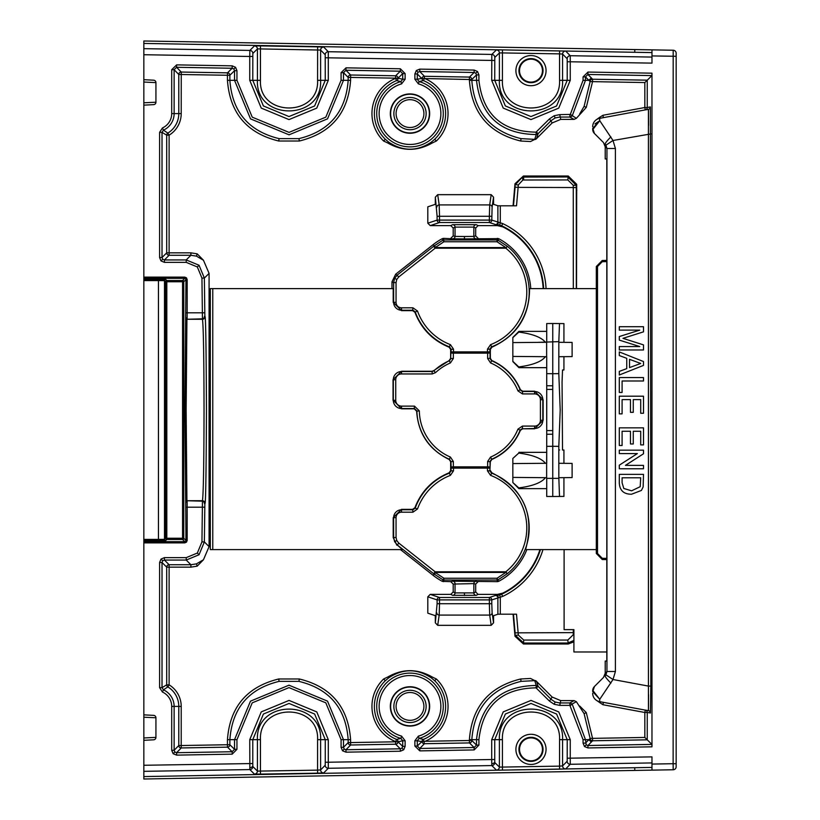 <?xml version="1.0" encoding="UTF-8"?>
<svg xmlns="http://www.w3.org/2000/svg" width="820" height="820" viewBox="0 0 820 820"><rect width="100%" height="100%" fill="white"/><g stroke="black" fill="none" stroke-linecap="round" stroke-linejoin="round"><path stroke-width="1.23" d="M164.441 557.641L164.441 560.06L162.729 560.767L161.027 559.055L164.441 557.641L186.222 557.641L197.343 553.039L201.945 541.918L202.448 500.723C203.411 494.245 203.944 464.007 204.036 410C203.944 355.993 203.411 325.755 202.448 319.277L186.919 319.277L186.13 410L186.919 500.723A1.209 1.209 153.4 0 0 185.709 501.932L184.92 410L185.966 279.548L183.772 281.742A1.209 1.209 45 0 0 182.563 280.532L184.756 278.339L143.838 278.339L143.838 279.374L165.712 279.435L166.808 280.532A1.209 1.209 -45 0 0 165.599 281.742L164.502 280.645L164.502 539.355L165.599 538.258A1.209 1.209 -135 0 0 166.808 539.468L165.712 540.564L143.838 540.626L143.838 539.416L158.455 539.416L158.455 280.583L143.838 280.583L143.838 539.416M603.376 117.66L602.936 115.282L599.861 117.198L602.936 115.282L644.838 107.512L644.838 82.553L651.931 75.594L587.889 74.476L585.47 76.895L585.47 80.329L572.165 115.999L569.88 117.045L559.763 117.045L555.13 117.967L551.204 120.581L538.115 133.68L536.27 134.552C500.518 134.029 480.592 115.958 476.502 80.329L476.502 74.907L471.828 79.499L471.828 80.329C474.103 111.694 490.514 131.138 521.069 138.631L534.66 139.359L536.618 138.477L530.54 141.532L520.669 141.019C488.884 133.229 471.797 113.006 469.409 80.329L469.409 79.499L424.319 78.535L423.468 80.606L419.061 81.559L418.405 83.886L414.879 79.232L414.879 73.954L417.298 73.954L417.298 79.232L421.675 78.412L417.298 73.954L418.026 72.232L416.324 70.51L414.879 73.954M478.921 74.907L476.502 74.907L475.805 73.206L474.124 72.488L474.165 70.069L477.527 71.514L478.921 74.907L478.921 80.329C482.795 114.328 501.83 131.6 536.034 132.143L549.492 118.869L554.207 115.722L559.763 114.626L570.33 114.41L583.051 80.329L583.051 76.895L587.971 72.057L651.972 73.175L651.931 75.594M233.843 68.982L235.565 67.291L236.949 70.684L234.53 70.684L233.843 68.982L232.152 68.265L176.546 67.291L174.127 69.71L174.127 113.59A18.194 18.194 0 0 1 163.446 130.154L167.854 133.096A2.419 2.419 -60.7 0 0 166.696 135.156L162.022 132.358L162.022 257.521L162.729 259.233L164.441 259.94L186.222 259.94L199.055 265.249L204.364 278.082L204.867 316.858C205.625 312.563 206.158 343.611 206.455 410C206.158 476.389 205.625 507.436 204.867 503.142L204.364 541.918L199.055 554.75L186.222 560.06L164.441 560.06L169.115 564.734A2.419 2.419 -45 0 0 166.696 567.153L162.022 562.479L162.022 687.642L166.696 684.843A2.419 2.419 -119.3 0 0 167.854 686.904L163.446 689.845A18.194 18.194 0 0 1 174.127 706.409L174.127 750.29L174.845 752.012L176.587 752.709L232.152 751.735L234.53 749.316L234.53 739.671L229.866 739.671L229.866 744.734L234.53 749.316L236.949 749.316L232.193 754.154L232.152 751.735L227.488 747.153A2.419 2.419 134.5 0 0 229.866 744.734L227.447 744.734L227.447 739.671C229.815 707.024 246.892 686.791 278.697 678.98L299.331 678.98C331.095 686.74 348.182 706.973 350.591 739.671L350.591 742.582L395.609 741.793L396.531 739.394L400.939 738.441L402.702 740.767L398.028 741.793A2.419 2.419 -45.5 0 1 395.65 744.211L395.609 741.793L398.028 741.793L402.702 746.384L402.005 748.076L400.324 748.803L395.65 744.211L350.632 745.001L350.591 742.582L348.172 742.582A2.419 2.419 -135.5 0 0 350.632 745.001L345.958 749.746L400.324 748.803L400.365 751.222L403.727 749.777L405.121 746.384L402.702 746.384L402.702 740.767L405.121 740.767L401.595 736.114L400.939 738.441A33.292 33.292 0 0 1 410 673.117A33.292 33.292 0 0 1 419.061 738.441L423.468 739.394L424.432 743.709A2.419 2.419 44.5 0 1 421.972 741.464L424.319 741.464M176.628 64.872L232.193 65.846L232.152 68.265L227.488 72.847A2.419 2.419 45.5 0 1 229.866 75.266L229.866 80.329L234.53 80.329L234.53 70.684L229.866 75.266L227.447 75.266L227.488 72.847L181.251 72.047A2.419 2.419 -44.5 0 0 178.791 74.466L174.127 69.71L171.708 69.71L176.628 64.872L176.587 67.291L181.251 72.047L181.21 113.59A25.276 25.276 0 0 1 169.115 135.156L167.854 133.096A22.857 22.857 0 0 0 178.791 113.59L171.708 113.59L171.708 69.71M204.867 316.858A2.419 2.419 -45 0 1 202.448 319.277L201.945 278.082L197.343 266.961L186.222 262.359L164.441 262.359L164.441 259.94L169.115 255.266A2.419 2.419 -135 0 1 166.696 252.847L166.696 135.156L169.115 135.156L169.115 252.847L190.896 252.847L197.189 253.841L196.451 256.137L190.896 255.266L169.115 255.266L169.115 252.847L166.696 252.847L162.022 257.521L159.603 257.521L159.603 132.358L162.442 127.951L163.446 130.154L162.022 132.358L159.603 132.358M162.729 560.767L162.022 562.479L159.603 562.479L161.027 559.055M232.193 754.154L176.628 755.128L176.587 752.709L181.251 747.953L181.21 745.534L227.447 744.734L227.488 747.153L181.251 747.953A2.419 2.419 -135.5 0 1 178.791 745.534L178.791 706.409L171.708 706.409A15.775 15.775 0 0 0 162.442 692.049L159.603 687.642L162.022 687.642L163.446 689.845L162.442 692.049M344.226 749.06L345.917 749.746L346.009 752.165L342.524 750.782L341.079 747.327L343.498 747.327L344.226 749.06L342.524 750.782M586.187 744.837L587.93 745.524L651.931 744.406L647.257 739.824L592.583 740.778A2.419 2.419 43.9 0 1 590.123 738.41L584.106 713.656L576.378 701.684L572.165 704.001L585.47 739.671L586.187 744.837L584.496 746.559L583.051 743.104L585.47 743.104L588.842 739.671L583.051 739.671L569.88 705.374L569.88 702.955L572.165 704.001L570.33 705.589M651.931 744.406L651.972 746.825L587.971 747.942L587.93 745.524L591.302 742.09L588.842 739.671L590.123 738.41L592.542 738.359L592.583 740.778L591.302 742.09M236.949 70.684L236.949 80.329L252.232 117.168L289.05 132.389L325.827 117.137L341.079 80.329L341.079 72.672L346.009 67.835L345.917 70.254L350.632 74.999A2.419 2.419 -44.5 0 0 348.172 77.418L343.498 72.672L343.498 80.329L348.172 80.329L348.172 77.418L350.591 77.418L350.632 74.999L395.65 75.788A2.419 2.419 -134.5 0 1 398.028 78.207L402.702 79.232L400.939 81.559L396.531 80.606L395.609 78.371L395.65 75.788L400.324 71.196L402.702 73.615L398.028 78.207L350.591 77.418L350.591 80.329C348.223 112.975 331.136 133.209 299.331 141.019L298.931 138.631C329.445 131.19 345.856 111.756 348.172 80.329L350.591 80.329M425.221 78.72A38.048 38.048 0 0 1 436.363 141.019L432.273 142.967C417.39 151.434 402.548 151.434 387.727 142.967L383.637 141.019L385.318 139.277L388.68 142.137C402.897 151.546 417.103 151.546 431.32 142.137L434.682 139.277A35.629 35.629 0 0 0 423.468 80.606A2.419 2.419 82.5 0 1 421.972 78.535A2.419 2.419 135.5 0 1 424.432 76.291L424.391 78.546M600.588 118.172L599.615 118.357L599.758 120.704L613.001 140.486L615.41 148.502L615.41 671.498L613.001 679.514L599.758 699.296L599.615 701.643L648.405 710.684L645.278 710.11L648.446 710.581L648.425 686.084L650.844 686.084L650.424 712.949L647.257 712.488L647.257 739.824L644.838 737.447L644.838 712.488L602.936 704.718L596.304 700.259M645.278 109.89A2.419 2.419 79.5 0 0 647.257 107.512L644.838 107.512L645.278 109.89L648.446 109.419L648.548 125.398M491.713 80.329L494.737 80.329L505.345 105.944L530.96 116.563L556.585 105.975L567.225 80.329L567.225 61.777L570.249 61.777L570.249 80.329L558.727 108.117L530.95 119.587L503.213 108.076L491.713 80.329L491.815 54.427L496.418 49.907A3.024 3.024 -134.5 0 1 499.39 52.931L494.788 57.451L494.737 80.329L499.39 80.329L499.39 52.931L502.414 52.921L502.465 49.897L565.656 51.055L570.249 55.719L570.249 61.777L651.972 63.119L651.972 55.924L676.162 56.293L676.162 53.259L676.162 766.741L676.162 763.717L673.138 763.707L673.189 50.235A3.024 3.024 0 0 1 676.162 53.259M325.263 762.231L328.287 762.231L328.277 768.278L323.685 772.952A3.024 3.024 44.5 0 1 320.61 769.929L325.212 765.255L325.263 762.231L325.263 739.671L320.61 739.671L320.61 769.929L317.586 770.134L317.637 773.157L260.493 774.101L260.442 771.077L257.418 771.077A3.024 3.024 -45.5 0 1 254.446 774.101L249.854 769.58L249.751 739.671L261.272 711.883L289.05 700.413L316.786 711.924L328.287 739.671L328.287 762.231L491.713 759.525L491.713 739.671L503.244 711.883L531.011 700.413L558.758 711.924L570.249 739.671L570.249 764.281L565.656 768.945A3.024 3.024 44.5 0 1 562.582 765.921L567.173 761.257L567.225 758.223L567.225 739.671L562.582 739.671L562.582 765.921L559.558 766.126L559.609 769.15L502.465 770.103L502.414 767.079L499.39 767.069A3.024 3.024 -45.5 0 1 496.418 770.093L491.815 765.572L491.713 759.525L494.737 759.525L494.788 762.549L499.39 767.069L499.39 739.671L494.737 739.671L494.737 759.525M317.637 46.843L323.685 47.047A3.024 3.024 135.5 0 0 320.61 50.071L320.61 80.329L325.263 80.329L325.212 54.745L320.61 50.071L260.442 48.923L260.493 45.899L254.446 45.899A3.024 3.024 -134.5 0 1 257.418 48.923L260.442 48.923L260.442 80.329C258.71 117.219 319.359 117.147 317.586 80.329L317.637 46.843L260.493 45.899M565.656 51.055A3.024 3.024 135.5 0 0 562.582 54.079L562.582 80.329L570.249 80.329M542.451 70.643A11.47 11.47 0 0 0 528.336 59.481A11.47 11.47 0 0 0 528.9 81.918A11.47 11.47 0 0 0 542.451 70.643M542.451 749.357A11.47 11.47 0 0 0 528.336 738.205A11.47 11.47 0 0 0 528.9 760.632A11.47 11.47 0 0 0 542.451 749.357M426.133 113.59A16.133 16.133 0 0 0 410 97.457A16.133 16.133 0 0 0 393.866 113.59A16.133 16.133 0 0 0 410 129.724A16.133 16.133 0 0 0 426.133 113.59M423.909 113.59A13.909 13.909 0 0 0 410 99.681A13.909 13.909 0 0 0 396.091 113.59A13.909 13.909 0 0 0 410 127.5A13.909 13.909 0 0 0 423.909 113.59M429.67 113.59A19.67 19.67 0 0 0 410 93.921A19.67 19.67 0 0 0 390.33 113.59A19.67 19.67 0 0 0 410 133.26A19.67 19.67 0 0 0 429.67 113.59M429.362 113.59A19.362 19.362 0 0 0 410 94.228A19.362 19.362 0 0 0 390.638 113.59A19.362 19.362 0 0 0 410 132.942A19.362 19.362 0 0 0 429.362 113.59M426.133 706.409A16.133 16.133 0 0 0 410 690.276A16.133 16.133 0 0 0 393.866 706.409A16.133 16.133 0 0 0 410 722.543A16.133 16.133 0 0 0 426.133 706.409M423.909 706.409A13.909 13.909 0 0 0 410 692.5A13.909 13.909 0 0 0 396.091 706.409A13.909 13.909 0 0 0 410 720.319A13.909 13.909 0 0 0 423.909 706.409M429.67 706.409A19.67 19.67 0 0 0 410 686.74A19.67 19.67 0 0 0 390.33 706.409A19.67 19.67 0 0 0 410 726.079A19.67 19.67 0 0 0 429.67 706.409M429.362 706.409A19.362 19.362 0 0 0 410 687.057A19.362 19.362 0 0 0 390.638 706.409A19.362 19.362 0 0 0 410 725.772A19.362 19.362 0 0 0 429.362 706.409M478.921 739.671L476.502 739.671C480.489 704.144 500.405 686.073 536.27 685.448L538.115 686.319L551.204 699.419L555.13 702.033L554.207 704.277L549.492 701.131L536.034 687.857C501.819 688.41 482.775 705.682 478.921 739.671L478.921 745.093L474.165 749.931L419.809 750.884L419.758 748.465L417.298 746.046L421.972 741.464A2.419 2.419 97.5 0 1 423.468 739.394A35.629 35.629 0 0 0 434.682 680.723L431.32 677.863C417.103 668.454 402.897 668.454 388.68 677.863L385.318 680.723L383.637 678.98L387.727 677.033C402.61 668.566 417.452 668.566 432.273 677.033L436.363 678.98A38.048 38.048 0 0 1 425.221 741.28L469.409 740.501L469.409 739.671C471.777 707.024 488.863 686.801 520.669 678.98L530.54 678.468L536.618 681.522L534.66 680.641L521.069 681.369C490.565 688.81 474.155 708.244 471.828 739.671L471.828 740.501L476.502 745.093L476.502 739.671L469.409 739.671M526.829 549.595A60.352 60.352 0 0 1 498.57 581.38L497.453 581.657L497.043 580.037L443.938 580.037A2.419 2.419 -165.9 0 1 442.8 579.75L433.667 573.703L435.164 571.796L505.817 571.796L507.334 573.682L498.191 579.75A2.419 2.419 165.9 0 1 497.043 580.037L497.043 578.243L505.817 572.422L507.334 573.682A58.722 58.722 0 0 0 491.446 473.109L489.888 470.844L490.339 461.711L491.795 459.487C505.14 453.491 514.673 443.763 520.403 430.305L522.647 428.798L534.609 428.798L543.127 420.281L543.127 399.719L534.609 391.202L522.647 391.202L520.403 389.695C514.673 376.236 505.14 366.509 491.795 360.513L490.339 358.289L490.339 349.463L491.877 347.198C516.969 335.728 529.535 316.202 529.566 288.619L596.314 288.619M491.18 625.332L489.704 615.082L489.366 603.715L491.785 603.715L492.113 612.806L493.558 622.821L491.18 625.332L437.706 625.332L435.328 622.821L435.317 615.676L427.804 613.165L427.804 596.806L430.223 594.387L450.774 594.387L453.193 591.968L453.193 584.076L450.774 581.657L452.63 581.185L497.453 581.657M478.111 581.657L475.692 584.076L473.837 583.604L473.837 592.901A2.419 2.419 -116.6 0 0 476.256 595.32L452.63 595.32L450.774 594.387M453.193 591.968L455.049 592.901L473.837 592.901L475.692 591.968L475.692 584.076M475.692 591.968L478.111 594.387L497.412 594.387L502.783 593.126L501.655 594.223L502.68 596.406L491.785 599.902L491.785 603.715M539.929 549.595A72.734 72.734 0 0 1 502.783 593.126M530.745 288.619A60.352 60.352 0 0 0 498.57 238.62L464.438 238.907L464.438 236.488L473.837 236.396A2.419 2.419 -104 0 0 476.256 238.815M492.113 207.193A2.419 2.276 -171.8 0 0 489.704 204.918L491.18 194.668L493.558 197.179L492.113 207.193L491.785 220.098L502.68 223.593L501.655 225.777L502.783 226.873A72.734 72.734 0 0 1 543.147 288.619M502.783 226.873L497.412 225.613L478.111 225.613L475.692 228.032L473.837 227.099L473.837 236.396L475.692 235.924L475.692 228.032M475.692 235.924L478.111 238.343M391.991 288.619L391.991 281.803L395.681 274.198L433.103 244.667A60.352 60.352 0 0 1 442.41 238.62L443.538 238.343L443.938 241.756L435.164 247.578L505.817 247.578L497.043 241.756L443.938 241.756L442.8 240.25A2.419 2.419 -14.1 0 1 443.938 239.963L497.043 239.963L497.043 241.756L498.191 240.25L507.334 246.318L505.817 248.204L435.164 248.204L433.667 246.297L435.164 248.204L398.807 276.893L396.777 279.425L396.05 282.592L393.631 282.592L394.594 278.369L397.31 274.997L434.118 245.949L442.8 240.25L442.41 238.62M450.774 238.343L453.193 235.924L455.049 236.396A2.419 2.419 -76 0 1 452.63 238.815L443.538 238.343M453.193 235.924L453.193 228.032L450.774 225.613L430.223 225.613L427.804 223.194L427.804 206.835L435.317 204.323L435.328 197.179L437.706 194.668L439.182 204.918L489.704 204.918L489.366 216.285L439.52 216.285L439.52 220.098L489.366 220.098L489.366 216.285L491.785 216.285M576.521 288.619L576.706 184.315L568.239 176.003L523.437 176.003L515.001 183.731L513.064 205.81M603.448 142.506L594.459 133.506L603.448 142.506L605.221 146.78L605.221 158.957L606.81 158.936L606.81 661.063L605.221 661.043L605.221 673.22L603.448 677.494L594.459 686.494L603.448 677.494M594.459 133.506L593.034 129.252L594.459 133.506A6.047 6.047 0 0 1 592.686 129.232L592.686 129.222M610.91 683.111A8.466 1.138 -135 0 1 605.17 675.782L605.939 674.839L613.001 679.514L648.425 686.084L648.405 109.316L599.615 118.357A2.419 0.543 -100.5 0 0 599.861 117.198L596.304 119.74M644.838 82.553L592.542 81.641L586.279 107.399L584.106 106.344L590.123 81.59L585.47 76.895L583.051 76.895M570.33 114.41L576.378 118.316L586.279 107.399M576.378 118.316L574.061 119.392L569.88 117.045L569.88 114.626M535.788 139.328L552.178 122.938L560.736 119.392L574.061 119.392M181.21 113.59L178.791 113.59L178.791 74.466L227.447 75.266L227.447 80.329C229.856 113.027 246.933 133.26 278.697 141.019L299.331 141.019M201.945 541.918L204.364 541.918L209.079 546.622L209.079 273.378L203.452 260.237L197.189 253.841M209.079 546.622L203.452 559.763L197.189 566.159L190.896 567.153L169.115 567.153L169.115 684.843A25.276 25.276 0 0 1 181.21 706.409L181.21 745.534L178.791 745.534L174.127 750.29L171.708 750.29L171.708 706.409M555.13 702.033L559.763 702.955L569.88 702.955L574.061 700.608L560.736 700.608L552.178 697.061L535.788 680.672M574.061 700.608L576.378 701.684M644.838 737.447L592.542 738.359L586.279 712.601L579.668 706.01M592.686 690.768A6.047 6.047 0 0 1 594.459 686.494L593.034 690.747A6.047 2.48 180 0 0 592.686 691.578L592.686 690.778M605.221 661.043L606.81 661.063M513.064 614.19L515.001 636.269L523.437 643.997L568.239 643.997L573.908 641.824M453.357 466.846L487.633 466.846L487.633 461.516L490.565 457.068A51.168 51.168 0 0 0 517.953 429.116L522.442 426.082L534.609 426.082A5.801 5.801 0 0 0 540.411 420.281L540.411 399.719A5.801 5.801 0 0 0 534.609 393.918L522.442 393.918L517.953 390.884A51.168 51.168 0 0 0 490.565 362.932L487.633 358.483L487.633 353.154L453.357 353.154L453.357 358.483L450.416 362.932A51.168 51.168 0 0 0 435.522 372.649L432.212 373.951L401.533 373.951A5.801 5.801 0 0 0 395.732 379.752L395.732 400.324A5.801 5.801 0 0 0 401.533 406.125L414.489 406.125L419.327 410.881A51.168 51.168 0 0 0 450.416 457.068L453.357 461.516L453.357 466.846L452.158 466.846L487.469 466.908L487.469 470.844L490.585 475.364A56.303 56.303 0 0 1 505.817 571.796L505.817 572.422L435.164 572.422L435.615 572.78L433.103 575.332A60.352 60.352 0 0 0 442.41 581.38L450.774 581.657M433.103 575.332L400.488 549.595M210.299 549.595L210.299 288.619L212.759 288.619L212.759 549.595L210.299 549.595M596.314 549.595L525.569 549.595C535.111 514.878 523.888 489.284 491.877 472.802L490.339 470.536M453.511 466.908L453.511 470.844L450.405 475.364A56.303 56.303 0 0 0 417.493 508.984L412.931 512.192L401.533 512.192A5.484 5.484 0 0 0 396.05 517.676L396.05 537.407L396.777 540.575L398.807 543.106L435.164 571.796L433.667 573.703L397.31 545.003L402.425 549.595L212.759 549.595M512.838 463.577L546.632 463.29L546.632 477.701L512.838 477.404L512.838 458.452L518.763 453.07C532.518 454.864 541.415 458.267 545.464 463.3L546.714 463.29L546.714 449.975M558.809 449.975L559.63 449.985M563.934 356.669L563.934 369.974L562.52 369.994L562.059 382.089L562.52 450.006L563.934 450.026L563.934 463.331L572.114 463.402L572.114 477.578L558.83 477.701L559.506 496.448L552.762 496.5L552.762 478.357L558.809 478.357M563.934 477.65L563.934 496.407L559.506 496.448M546.714 370.025L546.714 356.71L512.838 356.423L545.464 356.7C541.415 361.733 532.518 365.136 518.763 366.929L512.838 361.353L512.838 342.596L546.714 342.299L512.838 342.596L512.838 337.666L518.763 332.09C532.518 333.873 541.415 337.286 545.464 342.309M537.028 342.391L558.809 341.643L559.506 323.551L563.934 323.592L563.934 342.35M396.88 545.218L393.2 537.623L396.05 537.407M452.302 466.908A1.209 1.209 111.8 0 0 451.092 468.117L450.938 461.516L449.462 459.292A53.587 53.587 0 0 1 416.908 410.922L414.489 408.544L401.533 408.544A8.22 8.22 0 0 1 393.313 400.324L401.533 408.821L414.223 408.821L416.642 411.189C418.149 433.575 429.003 449.678 449.196 459.477L450.651 461.701L450.651 470.547L449.114 472.802C432.704 479.546 421.295 491.2 414.899 507.744L412.624 509.333L401.533 509.343L393.2 517.676L393.2 537.623M393.036 400.324L393.036 379.752L401.533 371.255L432.099 371.255L433.749 370.609L435.522 372.649M212.759 288.619L393.2 288.619L393.2 302.324L401.533 310.657L412.624 310.667L414.899 312.256C421.295 328.799 432.704 340.454 449.114 347.198L450.651 349.453L450.651 358.299L449.196 360.523L433.749 370.609M605.17 144.217L605.939 145.16L605.17 144.217A8.466 1.138 135 0 1 610.91 136.889M155.933 737.385L143.838 737.959L143.838 714.845L153.637 715.368A2.419 2.419 0 0 1 155.933 717.777L155.933 737.385A2.419 2.419 0 0 1 153.637 739.804L143.838 740.316L143.838 737.959L143.838 765.275L252.775 763.533L252.826 766.556L257.418 771.077L257.418 739.671L252.775 739.671L252.775 763.533M676.162 766.741A3.024 3.024 0 0 1 673.189 769.765L143.838 779L143.838 765.275M186.468 542.163L187.175 540.452L185.966 540.452L185.617 541.303L186.468 542.163L184.756 542.871L143.838 542.871L143.838 714.845M143.838 542.871L143.838 540.626M143.838 280.583L143.838 279.374M143.838 278.339L143.838 277.129L184.756 277.129L184.756 278.339L185.617 278.697L186.468 277.837L184.756 277.129M155.933 102.223L143.838 102.787L143.838 79.683L153.637 80.196A2.419 2.419 0 0 1 155.933 82.615L155.933 102.223A2.419 2.419 0 0 1 153.637 104.632L143.838 105.155L143.838 102.787L143.838 277.129M323.685 47.047L328.277 51.721L328.287 80.329L316.756 108.117L288.988 119.587L261.242 108.076L249.751 80.329L249.751 56.467L143.838 54.725L143.838 79.683M143.838 54.725L143.838 41L673.189 50.235M619.305 377.579L619.305 392.472L622.093 392.472L622.093 380.992L643.495 380.992L643.495 377.579L619.305 377.579M619.305 427.835L619.305 445.516L622.093 445.516L622.093 431.248L630.467 431.248L630.467 443.968L633.265 443.968L633.265 431.248L640.707 431.248L640.707 444.901L643.495 444.901L643.495 427.835L619.305 427.835M619.305 474.37L619.305 483.031C619.725 490.524 623.805 494.255 631.533 494.224L641.414 490.442L643.146 486.916L643.495 474.37L619.305 474.37M619.305 326.708L619.305 330.122L639.774 330.122L619.305 336.538L619.305 340.105L639.774 346.563L619.305 346.563L619.305 349.976L643.495 349.976L643.495 344.882L622.964 338.342L643.495 331.844L643.495 326.708L619.305 326.708M619.305 450.17L619.305 453.583L637.355 453.583L619.305 465.176L619.305 468.784L643.495 468.784L643.495 465.37L625.445 465.37L643.495 453.778L643.495 450.17L619.305 450.17M619.305 396.193L619.305 413.874L622.093 413.874L622.093 399.606L630.467 399.606L630.467 412.327L633.265 412.327L633.265 399.606L640.707 399.606L640.707 413.259L643.495 413.259L643.495 396.193L619.305 396.193M619.305 351.934L619.305 355.562L626.746 358.309L626.746 368.621L619.305 371.378L619.305 374.996L643.495 365.392L643.495 361.548L619.305 351.934M651.972 746.825L651.972 73.175M567.225 758.223L651.972 756.88L651.972 764.076L673.138 763.707L673.189 769.765M418.405 736.114L414.879 740.767L417.298 740.767L419.061 738.441L418.405 736.114A30.873 30.873 0 0 0 410 675.536A30.873 30.873 0 0 0 401.595 736.114M341.079 747.327L341.079 739.671L325.806 702.832L288.978 687.611L252.201 702.863L236.949 739.671L236.949 749.316M414.879 79.232L417.298 79.232L419.061 81.559A33.292 33.292 0 0 1 410 146.882A33.292 33.292 0 0 1 400.939 81.559L401.595 83.886L405.121 79.232L402.702 79.232L402.702 73.615L405.121 73.615L400.365 68.777L400.324 71.196L345.958 70.254L343.498 72.672L341.079 72.672M579.668 113.99L584.106 106.344M583.051 80.329L588.842 80.329L591.302 77.91L592.583 79.222L647.257 80.175L647.257 107.512L650.383 106.938L650.844 686.084M236.949 739.671L234.53 739.671L250.489 701.151L288.978 685.192L327.508 701.12L343.498 739.671L343.498 747.327L348.172 742.582L348.172 739.671L341.079 739.671M350.591 739.671L348.172 739.671C345.856 708.255 329.445 688.82 298.931 681.369L299.331 678.98M298.931 681.369L279.107 681.369C248.593 688.81 232.183 708.244 229.866 739.671L227.447 739.671M341.079 80.329L343.498 80.329L327.539 118.849L289.05 134.808L250.52 118.879L234.53 80.329L236.949 80.329M227.447 80.329L229.866 80.329C232.183 111.745 248.593 131.179 279.107 138.631L298.931 138.631M469.409 80.329L478.921 80.329M570.249 739.671L567.225 739.671L556.616 714.056L531.011 703.437L505.376 714.025L494.737 739.671L491.713 739.671M502.414 739.671L499.39 739.671C497.473 698.876 564.529 698.958 562.582 739.671L559.558 739.671C561.321 702.853 500.682 702.781 502.414 739.671L502.414 767.079L559.558 766.126L559.558 739.671M328.287 739.671L325.263 739.671L314.654 714.056L289.04 703.437L263.415 714.025L252.775 739.671L249.751 739.671M260.442 739.671L257.418 739.671C255.502 698.876 322.567 698.958 320.61 739.671L317.586 739.671C319.359 702.853 258.71 702.781 260.442 739.671L260.442 771.077L317.586 770.134L317.586 739.671M249.751 80.329L257.418 80.329L257.418 48.923L252.826 53.443L252.775 80.329L263.384 105.944L288.988 116.563L314.624 105.975L325.263 80.329L328.287 80.329M317.586 80.329L320.61 80.329C322.567 121.042 255.502 121.124 257.418 80.329L260.442 80.329M559.558 80.329L562.582 80.329C564.529 121.042 497.473 121.124 499.39 80.329L502.414 80.329C500.682 117.219 561.321 117.147 559.558 80.329L559.558 53.874L562.582 54.079L567.173 58.743A3.024 3.024 135.5 0 1 570.249 55.719L651.972 57.072M165.035 458.39L165.158 365.966M164.82 385.8L164.82 434.2M143.838 541.661L184.756 541.661L182.563 539.468L182.563 538.258L183.772 538.258A1.209 1.209 -45 0 1 182.563 539.468L166.808 539.468L166.808 538.258L165.599 538.258L165.599 281.742L166.808 281.742L166.808 280.532L182.563 280.532L182.563 281.742L166.808 281.742L166.808 538.258L182.563 538.258L182.563 281.742L183.772 281.742L183.772 538.258L185.966 540.452L185.709 501.932M651.972 764.076L651.972 770.134L651.972 767.407L143.838 776.581M143.838 43.419L651.972 52.593L651.972 49.866L651.972 55.924M592.686 693.32A8.466 8.466 0 0 0 599.615 701.643L600.588 701.828M421.675 741.587L417.298 740.767L417.298 746.046L414.879 746.046L419.809 750.884M155.933 717.777L143.838 717.213M155.933 82.615L143.838 82.041M648.548 694.601L648.446 710.581A2.419 2.409 -169.5 0 1 650.424 712.949M252.775 56.467L249.751 56.467L249.854 50.42L254.446 45.899M559.609 50.85L559.558 53.874L502.414 52.921L502.414 80.329M181.21 706.409L178.791 706.409A22.857 22.857 0 0 0 167.854 686.904L169.115 684.843L166.696 684.843L166.696 567.153L169.115 567.153L169.115 564.734L190.896 564.734L196.451 563.863L203.452 559.763M203.452 260.237L196.451 256.137M592.686 128.422L599.758 120.704L592.686 128.422A6.047 2.48 0 0 0 593.034 129.252L599.758 120.704L594.971 123.892M599.615 118.357A8.466 8.466 0 0 0 592.686 126.68A8.466 8.466 0 0 1 599.615 118.357M650.844 133.916L613.001 140.486L605.939 145.16L606.943 148.502L605.221 146.78M615.41 148.502L606.943 148.502L606.943 671.498L615.41 671.498M592.686 691.578L599.758 699.296L593.034 690.747M590.123 81.59A2.419 2.419 136.1 0 1 592.583 79.222L592.542 81.641L590.123 81.59M586.279 712.601L584.106 713.656M599.615 701.643A2.419 0.543 -79.5 0 1 599.861 702.801M603.376 702.34L602.936 704.718M645.278 710.11L644.838 712.488L647.257 712.488A2.419 2.419 -79.5 0 0 645.278 710.11M536.403 688.031L538.115 686.319L536.618 681.522L534.671 680.538A2.419 2.204 -43.9 0 1 536.239 681.133M536.034 687.857L536.27 685.448L534.671 680.538L530.54 678.468M521.069 681.369L520.669 678.98M474.165 749.931L474.124 747.512L469.45 742.92A2.419 2.419 134.5 0 0 471.828 740.501L469.409 740.501L469.45 742.92L424.432 743.709L419.758 748.465L474.124 747.512L476.502 745.093L478.921 745.093M424.391 741.454L425.221 741.28M434.682 680.723L436.363 678.98M431.32 677.863L432.273 677.033M388.68 677.863L387.727 677.033M279.107 681.369L278.697 678.98M196.451 563.863L197.189 566.159M536.239 138.867A2.419 2.204 -136.1 0 1 534.671 139.462L536.618 138.477L538.115 133.68L536.403 131.969M530.54 141.532L534.671 139.462L536.27 134.552L536.034 132.143M520.669 141.019L521.069 138.631M418.026 72.232L419.758 71.535L424.432 76.291L469.45 77.08L469.409 79.499L471.828 79.499A2.419 2.419 45.5 0 0 469.45 77.08L474.124 72.488L419.758 71.535L419.809 69.116L416.324 70.51M436.363 141.019L434.682 139.277M432.273 142.967L431.32 142.137M387.727 142.967L388.68 142.137M278.697 141.019L279.107 138.631M385.318 680.723A35.629 35.629 0 0 0 396.531 739.394A2.419 2.419 -97.5 0 1 398.028 741.628L395.609 741.628A38.048 38.048 0 0 1 383.637 678.98M591.302 77.91L587.93 74.476L587.971 72.057M424.319 78.535L421.675 78.412M383.637 141.019A38.048 38.048 0 0 1 395.609 78.371L398.028 78.371A2.419 2.419 -82.5 0 1 396.531 80.606A35.629 35.629 0 0 0 385.318 139.277M625.506 339.121L626.808 339.531M622.093 477.783L640.707 477.783L640.205 486.69L631.584 490.811L623.805 488.484L622.093 482.765L622.093 477.783M629.534 359.334L640.707 363.465L629.534 367.596L629.534 359.334M597.503 553.469L596.314 553.469L596.314 266.531L602.259 260.483L596.314 266.531L597.503 266.531L597.503 553.469L602.259 558.307L602.259 559.517L596.314 553.469L602.259 559.517L606.841 559.599M602.259 260.483L606.841 260.401L602.259 260.483L602.259 261.693L597.503 266.531M430.223 594.387L439.52 597.483L489.366 597.483A2.419 2.419 71.6 0 1 491.785 599.902L439.52 599.902L439.52 603.715L489.366 603.715L489.366 597.483L495.464 595.453A2.419 2.419 71.6 0 1 497.883 597.872L497.883 614.231L493.568 615.676L493.558 622.821M491.18 194.668L437.706 194.668M493.558 197.179L493.568 204.323L497.883 205.769L497.883 222.128A2.419 2.419 108.4 0 1 495.464 224.547L489.366 222.517L489.366 220.098L491.785 220.098A2.419 2.419 108.4 0 1 489.366 222.517L439.52 222.517L430.223 225.613M435.615 572.78L443.938 578.243L442.41 581.38M487.633 466.846L488.822 466.846L489.888 468.117L451.092 468.117L451.092 470.844L453.511 470.844M453.357 353.154L452.158 353.154L451.092 351.882L489.888 351.882L488.679 353.092A1.209 1.209 -68.2 0 0 489.888 351.882L489.888 349.156L487.469 349.156L490.585 344.636A56.303 56.303 0 0 0 505.817 248.204L507.334 246.318A58.722 58.722 0 0 1 491.446 346.891L489.888 349.156L490.339 349.463M487.633 353.154L488.822 353.154M396.05 282.592L396.05 302.324A5.484 5.484 0 0 0 401.533 307.808L412.931 307.808L417.493 311.016A56.303 56.303 0 0 0 450.405 344.636L453.511 349.156L453.511 353.092L452.302 353.092A1.209 1.209 -111.8 0 1 451.092 351.882L451.092 349.156L449.534 346.891A58.722 58.722 0 0 1 415.207 311.836L412.931 310.226L401.533 310.226A7.903 7.903 0 0 1 393.631 302.324L393.631 282.592L391.991 281.803M573.908 634.721L573.262 634.711L573.303 632.62L515.103 632.855L513.474 614.19M573.908 640.451L567.819 643.034L523.755 643.034L515.319 635.295L518.332 635.09L523.755 640.061L567.819 640.061L573.262 634.711M513.474 205.81L515.103 187.144L518.117 187.38L516.508 205.81L500.302 205.81L500.302 222.712L499.667 225.049L495.464 224.547M522.391 177.079L522.873 180.01L518.332 184.91L515.319 184.705L522.391 177.079L567.819 176.966L576.286 185.289L576.327 288.619M495.464 595.453L496.469 595.402A2.419 1.917 88.7 0 1 498.386 597.821M435.328 622.821L437.101 603.715L439.52 603.715L439.182 615.082L437.706 625.332M436.763 207.193A2.419 2.276 171.8 0 1 439.182 204.918L439.52 216.285L437.101 216.285L435.328 197.179M498.386 222.179A2.419 1.917 91.3 0 1 496.469 224.598L497.412 225.613M497.412 594.387L496.469 595.402L499.667 594.951L500.302 597.288L500.302 614.19L497.883 614.231M439.52 597.483A2.419 2.419 108.4 0 0 437.101 599.902L439.52 599.902L439.52 597.483M443.538 581.657L443.938 578.243L497.043 578.243L498.57 581.38M427.804 223.194L437.101 220.098A2.419 2.419 71.6 0 0 439.52 222.517L439.52 220.098L437.101 220.098L437.101 216.285M573.303 288.619L573.262 185.289L576.286 185.289L576.706 184.315M500.302 614.19L516.508 614.19L518.332 635.09M499.667 594.951L501.655 594.223A73.226 73.226 0 0 0 540.452 549.595M564.098 549.595L564.098 629.637L573.908 629.637L573.908 651.972L606.841 651.972M450.938 468.046L452.158 466.846M522.442 426.082L522.442 428.501L520.198 430.018A53.587 53.587 0 0 1 491.518 459.292L490.053 461.516L490.053 468.046M490.053 351.954L490.053 358.483L491.518 360.708A53.587 53.587 0 0 1 520.198 389.982L522.442 391.499L534.609 391.499A8.22 8.22 0 0 1 542.83 399.719L542.83 420.281A8.22 8.22 0 0 1 534.609 428.501L522.647 428.798M396.777 540.575L394.594 541.63L393.631 537.407L393.631 517.676A7.903 7.903 0 0 1 401.533 509.773L412.931 509.773L415.207 508.164L417.493 508.984M414.899 507.744L415.207 508.164A58.722 58.722 0 0 1 449.534 473.109L451.092 470.844L450.651 470.547M395.732 400.324L393.313 400.324L393.313 379.752A8.22 8.22 0 0 1 401.533 371.532L432.212 371.532L433.862 370.876A53.587 53.587 0 0 1 449.462 360.708L450.938 358.483L453.357 358.483M497.883 205.769L500.302 205.81M576.819 190.455L576.327 187.544L518.117 187.38L518.332 184.91M543.639 288.619A73.226 73.226 0 0 0 501.655 225.777L499.667 225.049M512.838 337.471L518.927 331.362L518.763 332.09L518.927 331.362L546.714 331.362M512.838 361.548L518.927 367.657L512.838 361.558M546.632 356.71L546.632 342.299M512.838 482.529L518.763 487.91C532.518 486.127 541.415 482.713 545.464 477.691L512.838 477.404L512.838 482.529L518.927 488.638L518.763 487.91L518.927 488.638L546.714 488.638M546.714 385.748L552.762 385.8L552.762 434.2L546.714 434.251L546.714 356.71L545.464 356.7M546.714 367.657L518.927 367.657M546.714 341.643L546.714 323.551L552.762 323.5L552.762 373.705L546.714 373.654M552.762 385.8L552.762 373.705L558.809 373.654L560.203 410L558.809 446.346L552.762 446.295L552.762 434.2M546.632 477.701L546.714 478.357L552.762 478.357L552.762 446.295L546.714 446.346L546.714 434.251M546.714 446.346L546.632 463.29M518.927 452.343L546.714 452.343M546.714 477.701L545.464 477.691M552.762 496.5L546.714 496.448L546.714 478.357M558.83 477.701L558.809 446.346M558.83 463.29L572.114 463.402M552.762 323.5L559.506 323.551M558.83 356.71L572.114 356.597L572.114 342.422L558.83 342.299L558.809 373.654M558.809 342.299L558.809 341.643M562.52 450.006L563.934 450.026M398.807 543.106L397.31 545.003L394.594 541.63M573.262 185.289L567.819 179.939L522.873 180.01M523.755 179.939L523.437 176.003M450.774 225.613L452.63 224.68L476.256 224.68A2.419 2.419 -63.4 0 0 473.837 227.099L455.049 227.099L455.049 236.396L464.438 236.488M464.438 238.907L452.63 238.815M464.438 593.096L464.438 595.515M396.777 279.425L394.594 278.369M401.595 83.886A30.873 30.873 0 0 0 410 144.463A30.873 30.873 0 0 0 418.405 83.886M475.805 73.206L477.527 71.514M232.193 65.846L235.565 67.291M555.13 117.967L554.207 115.722M552.178 122.938L549.492 118.869M162.729 259.233L161.027 260.945L159.603 257.521M164.441 262.359L161.027 260.945M197.343 266.961L199.055 265.249M186.222 262.359L186.222 259.94L190.896 255.266L190.896 252.847M197.343 553.039L199.055 554.75M174.845 752.012L173.153 753.734L171.708 750.29M176.628 755.128L173.153 753.734M402.005 748.076L403.727 749.777M569.88 705.374L559.763 705.374L554.207 704.277M559.763 705.374L560.736 700.608M587.971 747.942L584.496 746.559M515.913 749.357A15.067 15.067 0 0 1 530.981 734.289A15.067 15.067 0 0 1 546.058 749.357A15.067 15.067 0 0 1 530.981 764.435A15.067 15.067 0 0 1 515.913 749.357M543.035 749.357A12.044 12.044 0 0 0 530.981 737.313A12.044 12.044 0 0 0 518.937 749.357A12.044 12.044 0 0 0 530.981 761.401A12.044 12.044 0 0 0 543.035 749.357M543.035 70.643A12.044 12.044 0 0 0 530.981 58.599A12.044 12.044 0 0 0 518.937 70.643A12.044 12.044 0 0 0 530.981 82.687A12.044 12.044 0 0 0 543.035 70.643M515.913 70.643A15.067 15.067 0 0 1 530.981 55.565A15.067 15.067 0 0 1 546.058 70.643A15.067 15.067 0 0 1 530.981 85.71A15.067 15.067 0 0 1 515.913 70.643M491.764 763.686A3.024 2.081 -0.9 0 0 494.757 761.606M567.173 761.257A3.024 3.024 44.5 0 0 570.249 764.281L651.972 762.928M249.803 767.684A3.024 2.081 -0.9 0 0 252.785 765.614M325.212 765.255A3.024 3.024 44.5 0 0 328.277 768.278L491.815 765.572A3.024 3.024 -45.5 0 0 494.788 762.549M494.788 57.451A3.024 3.024 -134.5 0 0 491.815 54.427L328.277 51.721A3.024 3.024 135.5 0 0 325.212 54.745M204.867 503.142A2.419 2.419 45 0 0 202.448 500.723L186.919 500.723L202.017 501.153A2.419 2.419 45 0 1 204.436 503.572M583.051 743.104L583.051 739.671M414.879 746.046L414.879 740.767M405.121 740.767L405.121 746.384M400.365 751.222L346.009 752.165M159.603 687.642L159.603 562.479M204.364 507.201L187.175 507.201L187.175 540.452M185.617 278.697L185.966 279.548L187.175 279.548L186.468 277.837M187.175 279.548L187.175 312.799L204.364 312.799M162.442 127.951A15.775 15.775 0 0 0 171.708 113.59M346.009 67.835L400.365 68.777M405.121 73.615L405.121 79.232M419.809 69.116L474.165 70.069M494.737 60.475L325.263 57.769M559.763 114.626L560.736 119.392M605.221 673.22L606.943 671.498L605.939 674.839M567.225 61.777L567.173 58.743M190.896 567.153L190.896 564.734L186.222 560.06L186.222 557.641M209.079 273.378L204.364 278.082L201.945 278.082M634.772 768.012L634.772 770.431M317.637 773.157L323.685 772.952M254.446 774.101L260.493 774.101M252.826 766.556A3.024 3.024 -45.5 0 1 249.854 769.58L143.838 771.333M559.609 769.15L565.656 768.945M496.418 770.093L502.465 770.103M634.772 49.569L634.772 51.988M502.465 49.897L496.418 49.907M143.838 48.667L249.854 50.42A3.024 3.024 -134.5 0 1 252.826 53.443M549.492 701.131L552.178 697.061M204.436 316.428A2.419 2.419 -45 0 1 202.017 318.847L186.919 319.277A1.209 1.209 -153.4 0 1 185.709 318.068M185.966 312.799L187.175 312.799L187.134 318.847A1.209 1.209 -153.4 0 1 185.925 317.637M185.925 502.363A1.209 1.209 153.4 0 1 187.134 501.153L187.175 507.201L185.966 507.201M158.455 540.626L158.455 539.416L164.502 539.355A1.209 1.209 -135 0 0 165.712 540.564M165.712 279.435A1.209 1.209 -45 0 0 164.502 280.645L158.455 280.583L158.455 279.374M648.405 710.684A2.419 2.419 -79.5 0 1 650.383 713.062M648.405 109.316A2.419 2.419 79.5 0 0 650.383 106.938M185.617 541.303L184.756 541.661L184.756 542.871M488.679 353.092L487.469 353.092L487.469 349.156M487.469 353.092L453.511 353.092M436.763 612.806A2.419 2.276 8.2 0 0 439.182 615.082L489.704 615.082A2.419 2.276 -8.2 0 0 492.113 612.806M487.469 466.908L488.679 466.908A1.209 1.209 68.2 0 1 489.888 468.117L489.888 470.844L487.469 470.844M602.259 558.307L606.841 558.389M606.841 261.611L602.259 261.693M515.001 636.269L515.103 632.855M515.103 187.144L515.001 183.731M567.819 179.939L568.239 176.003M433.103 244.667L435.615 247.22M568.239 643.997L567.819 640.061M523.437 643.997L523.755 640.061M398.807 276.893L395.681 274.198M437.101 603.715L437.101 599.902L427.804 596.806M476.256 581.185A2.419 2.419 -76 0 0 473.837 583.604L453.193 584.076M452.63 595.32A2.419 2.419 -63.4 0 0 455.049 592.901L455.049 583.604A2.419 2.419 -104 0 0 452.63 581.185M497.453 238.343L497.043 239.963A2.419 2.419 14.1 0 1 498.191 240.25L498.57 238.62M452.63 224.68A2.419 2.419 -116.6 0 1 455.049 227.099L453.193 228.032M490.585 475.364L491.877 472.802M449.196 459.477L450.416 457.068M416.642 411.189L419.327 410.881M449.196 360.523L450.416 362.932M517.953 390.884L520.403 389.695M490.565 362.932L491.795 360.513M490.565 457.068L491.795 459.487M517.953 429.116L520.403 430.305M417.493 311.016L414.899 312.256M450.405 344.636L449.114 347.198M449.114 472.802L450.405 475.364M401.533 307.808L401.533 310.657M412.931 307.808L412.624 310.667M396.05 302.324L393.2 302.324M393.2 517.676L396.05 517.676M401.533 509.343L401.533 512.192M412.624 509.333L412.931 512.192M487.633 461.516L490.339 461.711M450.651 461.701L453.357 461.516M487.633 358.483L490.339 358.289M453.511 349.156L450.651 349.453M450.651 358.299L450.938 351.954M393.036 379.752L395.732 379.752M540.411 420.281L543.127 420.281M540.411 399.719L543.127 399.719M534.609 393.918L534.609 391.202M522.442 393.918L522.647 391.202M534.609 426.082L534.609 428.798M414.223 408.821L414.489 406.125M401.533 408.821L401.533 406.125M401.533 371.255L401.533 373.951M432.099 371.255L432.212 373.951M491.877 347.198L490.585 344.636M476.256 224.68L478.111 225.613M502.68 223.593A75.645 75.645 0 0 1 546.058 288.619M478.111 594.387L476.256 595.32M573.303 632.62L573.303 629.637M542.973 549.595A75.645 75.645 0 0 1 502.68 596.406M546.714 389.428L552.762 389.428M546.714 430.572L552.762 430.572M518.906 331.372L512.838 337.45M512.838 482.549L518.906 488.628"/></g></svg>
